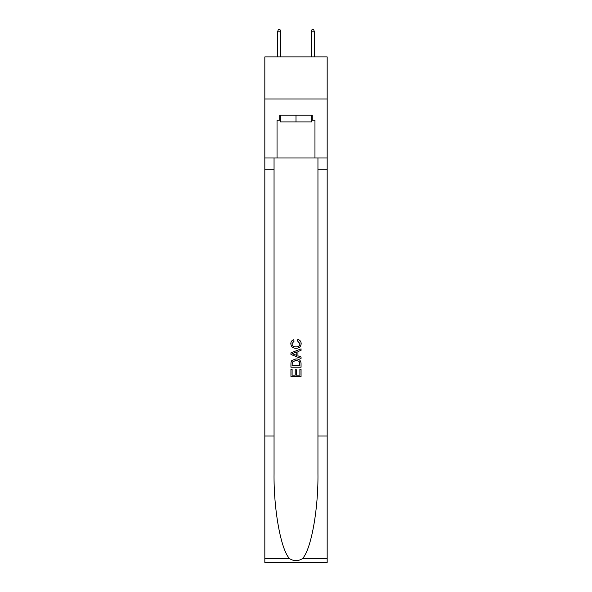 <?xml version="1.0" encoding="UTF-8"?>
<svg xmlns="http://www.w3.org/2000/svg" width="592" height="592" viewBox="0 0 592 592"><rect width="100%" height="100%" fill="white"/><g stroke="black" fill="none" stroke-linecap="round" stroke-linejoin="round"><path stroke-width="0.89" d="M327.176 99.019L327.176 56.899L264.824 56.899L264.824 99.019L327.176 99.019L327.176 157.997L314.959 157.997L314.959 120.25L312.258 120.25L312.258 115.196L279.742 115.196L279.742 120.25L280.245 120.25M311.755 115.196L311.755 121.937L280.245 121.937L280.245 115.196M296 115.196L296 121.937M299.885 369.164L299.885 375.128L296.385 375.128L299.885 375.128L299.885 369.164L301.054 369.164L301.054 376.549L290.938 376.549L290.938 369.423L290.938 376.549M295.216 369.815L295.216 375.128L292.108 375.128L295.216 375.128L295.216 369.815L296.385 369.815L296.385 375.128M291.812 360.506L291.086 361.978L291.812 360.506L295.941 358.922C299.175 358.907 300.877 360.469 301.054 363.599L301.054 367.218L290.938 367.218L290.938 363.762L290.938 367.218M297.813 339.482L297.48 340.911L297.813 339.482C299.959 340.037 301.076 341.414 301.18 343.612C300.906 346.712 299.152 348.274 295.919 348.296L295.919 348.296C292.818 348.229 291.109 346.675 290.813 343.641L290.813 343.641C290.864 341.643 291.841 340.341 293.75 339.741L294.054 341.17L291.974 343.708C292.278 345.891 293.588 346.949 295.911 346.868C298.279 346.993 299.648 345.95 300.011 343.745L297.48 340.911M302.519 558.552L327.176 558.552L327.176 562.4L264.824 562.4L264.824 436.023L274.052 436.023L274.052 473.593C273.608 509.505 280.889 549.628 289.481 558.552C293.824 561.327 298.168 561.327 302.519 558.552C311.111 549.628 318.392 509.505 317.948 473.593L317.948 157.997M290.938 352.869L290.938 354.482L301.054 358.493L290.938 354.482L290.938 352.869L301.054 348.858L290.938 352.869M317.948 436.023L327.176 436.023L327.176 157.997M264.824 436.023L264.824 99.019M274.052 157.997L274.052 436.023M327.176 558.552L327.176 436.023M264.824 157.997L277.041 157.997L277.041 120.25L279.742 120.25M277.041 157.997L314.959 157.997M311.755 120.25L312.258 120.25M301.054 348.858L301.054 350.368L297.939 351.522L297.939 355.829L301.054 356.983L301.054 358.493M293.972 354.364L296.77 355.4L296.77 351.951L292.108 353.676L293.972 354.364M296.77 351.951L296.77 355.4M290.938 363.762L291.086 361.978M299.167 361.32L299.885 365.797L299.167 361.32L295.919 360.35L292.315 362.075L292.108 365.797L299.885 365.797L292.108 365.797M290.938 369.423L292.108 369.423L292.108 375.128M280.667 56.899L280.667 31.79L277.633 31.79L277.633 56.899M277.633 31.79L278.307 29.6L279.994 29.6L280.667 31.79M311.333 31.79L312.006 29.6L313.693 29.6L314.367 31.79L311.333 31.79L311.333 56.899M314.367 31.79L314.367 56.899M317.948 169.793L327.176 169.793M274.052 169.793L264.824 169.793M264.824 558.552L289.481 558.552"/></g></svg>
